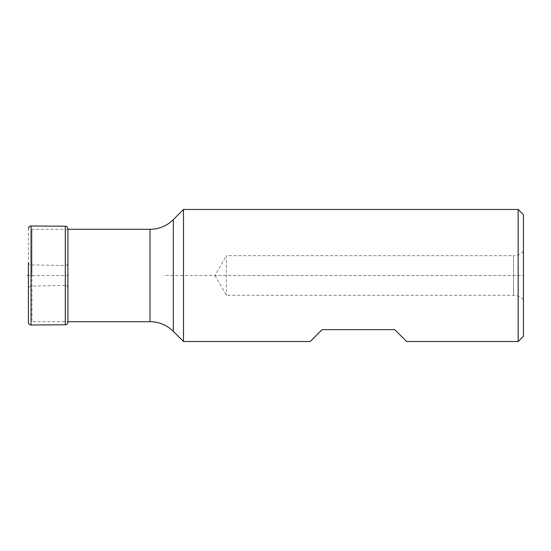 <?xml version="1.0" encoding="UTF-8"?>
<svg xmlns="http://www.w3.org/2000/svg" width="551" height="551" viewBox="0 0 551 551"><rect width="100%" height="100%" fill="white"/><g stroke="black" fill="none" stroke-linecap="round" stroke-linejoin="round"><path stroke-width="0.41" stroke-dasharray="2.75 2.07" d="M523.45 336.234L523.45 214.766M523.45 251.228C520.791 254.135 517.485 255.623 513.546 255.698L513.546 275.5L513.546 255.698L226.385 255.698L226.385 295.302L226.385 255.698L214.952 275.5L523.45 275.5L523.45 251.228L523.45 299.772L523.45 275.5L163.675 275.5M310.227 341.517L322.108 329.629L394.723 329.629L406.604 341.517M183.476 341.517L183.476 209.483M518.167 341.517L518.167 209.483M67.918 229.292L31.965 229.292L31.868 275.5L31.965 229.292L31.965 321.708L67.918 321.708M28.411 322.404L28.411 228.596M28.342 262.31C28.535 263.839 29.41 264.68 30.973 264.831L65.218 265.651C66.809 265.527 67.69 264.673 67.856 263.089L67.856 287.911C67.69 286.327 66.809 285.473 65.218 285.349L65.218 265.651L65.218 285.349L30.973 286.169L30.973 264.831L30.973 286.169C29.41 286.32 28.535 287.161 28.342 288.69M68.71 275.5L28.411 275.5M173.338 219.622L173.338 331.378M150.003 229.292L150.003 321.708M513.546 275.5L513.546 295.302L513.546 275.5M65.293 324.787L65.293 226.213M31.049 325.007L31.049 225.993M214.952 275.5L226.385 295.302L513.546 295.302C517.485 295.377 520.791 296.865 523.45 299.772"/><path stroke-width="0.83" d="M518.167 209.483L518.167 341.517L523.45 336.234L523.45 214.766L518.167 209.483L183.476 209.483L173.338 219.622A33.005 33.005 0 0 1 150.003 229.292L67.918 229.292M183.476 209.483L183.476 341.517L310.227 341.517L322.108 329.629L394.723 329.629L406.604 341.517L518.167 341.517M183.476 341.517L173.338 331.378A33.005 33.005 0 0 0 150.003 321.708L67.918 321.708M65.293 324.787L65.293 226.213C66.891 226.378 67.766 227.26 67.918 228.865L67.918 322.135C67.766 323.74 66.891 324.622 65.293 324.787L31.049 325.007C29.451 324.87 28.569 324.002 28.411 322.404L28.411 262.861M28.411 322.404L28.411 288.139M65.293 226.213L31.049 225.993C29.451 226.13 28.569 226.998 28.411 228.596M28.411 275.5L27.55 275.5M173.338 331.378L173.338 219.622M150.003 321.708L150.003 229.292M31.049 325.007L31.049 225.993"/></g></svg>
